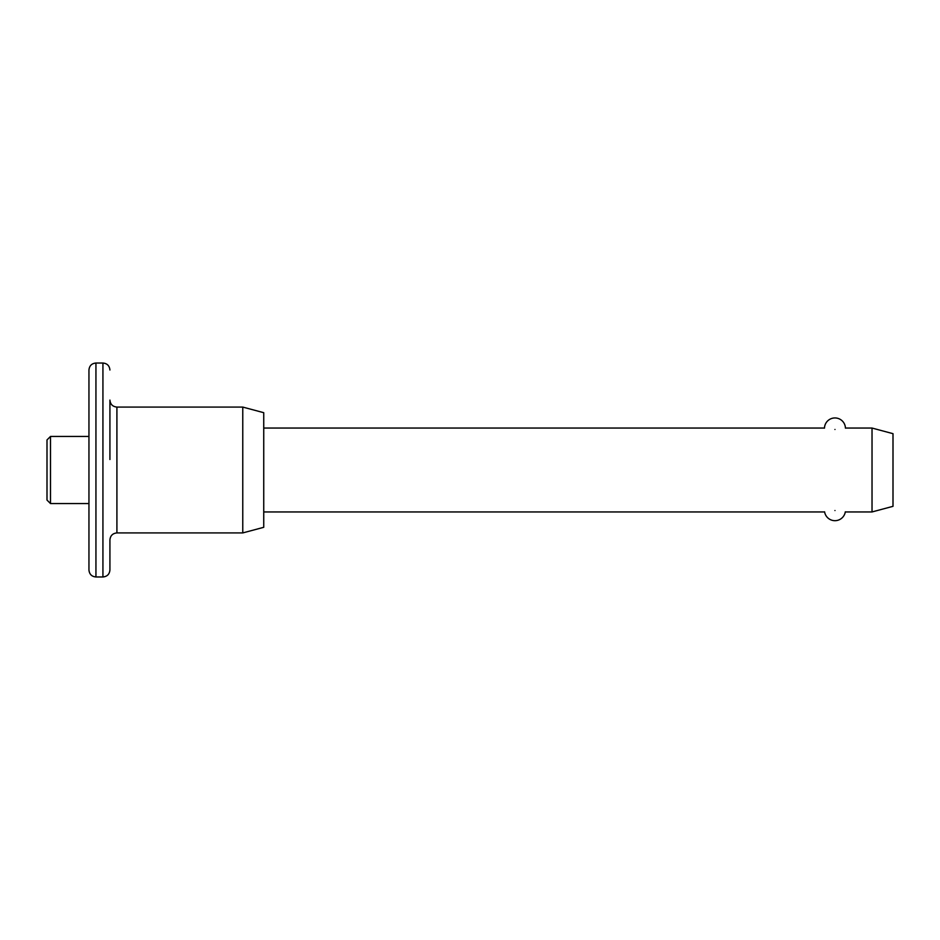 <?xml version="1.0" encoding="UTF-8"?>
<svg xmlns="http://www.w3.org/2000/svg" width="940" height="940" viewBox="0 0 940 940"><rect width="100%" height="100%" fill="white"/><g stroke="black" fill="none" stroke-linecap="round" stroke-linejoin="round"><path stroke-width="1.41" d="M109.921 459.507L109.921 400.088C110.344 404.329 112.671 406.656 116.913 407.079L116.913 532.921C112.671 533.344 110.344 535.671 109.921 539.913L109.921 569.981C109.51 574.234 107.184 576.561 102.93 576.972L102.93 363.028L95.939 363.028L95.939 576.972C91.697 576.561 89.371 574.234 88.948 569.981L88.948 370.019C89.371 365.766 91.697 363.439 95.939 363.028M47 500.068L47 439.932L50.502 436.442L50.502 503.558L47 500.068M834.967 429.474C820.984 427.923 820.984 427.923 834.967 429.474C848.949 427.923 848.949 427.923 834.967 429.474M834.967 510.526C820.984 512.077 820.984 512.077 834.967 510.526C848.949 512.077 848.949 512.077 834.967 510.526M242.767 407.079L263.74 412.695L263.74 527.305L242.767 532.921L242.767 407.079L116.913 407.079M872.026 428.053L893 433.669L893 506.331L872.026 511.947L872.026 428.053L845.8 428.053M88.948 503.558L50.502 503.558M102.93 576.972L95.939 576.972M242.767 532.921L116.913 532.921M872.026 511.947L845.8 511.947M824.133 511.947L263.74 511.947M824.133 428.053L263.74 428.053M88.948 436.442L50.502 436.442M102.93 363.028C107.184 363.439 109.51 365.766 109.921 370.019M824.591 511.83A10.493 10.493 0 0 0 845.318 511.83M845.436 428.147A10.493 10.493 0 0 0 834.955 417.947A10.493 10.493 0 0 0 824.474 428.135"/></g></svg>
